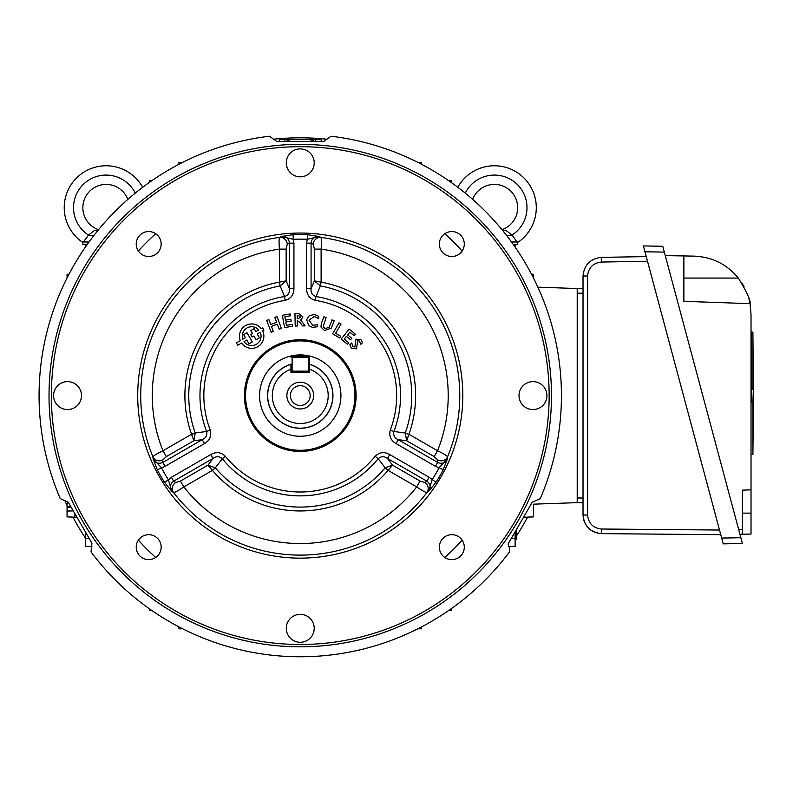 <?xml version="1.0" encoding="UTF-8"?>
<svg xmlns="http://www.w3.org/2000/svg" width="793" height="793" viewBox="0 0 793 793"><rect width="100%" height="100%" fill="white"/><g stroke="black" fill="none" stroke-linecap="round" stroke-linejoin="round"><path stroke-width="1.19" d="M309.567 364.364A32.582 32.582 0 0 0 308.398 364.046L309.567 364.364A32.582 32.582 0 0 1 300.26 428.17A32.582 32.582 0 0 1 290.952 364.364L292.111 364.046A32.582 32.582 0 0 0 290.952 364.364L290.952 372.314L309.567 372.314L309.567 357.187L309.567 369.26A27.924 27.924 0 0 1 322.711 412.201A27.924 27.924 0 0 1 277.808 412.201A27.924 27.924 0 0 1 290.952 369.26L290.952 364.364M300.26 436.259A40.671 40.671 0 0 0 340.931 395.588A40.671 40.671 0 0 0 300.26 354.917A40.671 40.671 0 0 0 259.589 395.588A40.671 40.671 0 0 0 300.26 436.259M313.641 395.588A13.382 13.382 0 0 1 300.26 408.97A13.382 13.382 0 0 1 286.878 395.588A13.382 13.382 0 0 1 300.26 382.206A13.382 13.382 0 0 1 313.641 395.588M290.367 395.588A9.893 9.893 0 0 0 300.26 405.481A9.893 9.893 0 0 0 310.152 395.588A9.893 9.893 0 0 0 300.26 385.695A9.893 9.893 0 0 0 290.367 395.588M292.111 372.314L292.111 371.154L308.398 371.154L308.398 372.314M308.398 371.154L308.398 357.187L292.111 357.187L292.111 371.154M292.111 357.187L292.111 356.027L308.398 356.027L308.398 357.187M290.952 357.187A1.16 1.16 0 0 1 292.111 356.027A1.16 1.16 0 0 0 290.952 357.187M308.398 356.027A1.16 1.16 0 0 1 309.567 357.187A1.16 1.16 0 0 0 308.398 356.027M540.261 498.609A261.184 261.184 0 0 0 331.038 136.227L323.861 141.392L276.658 141.392L269.471 136.227A261.184 261.184 0 0 0 60.248 498.609L68.307 502.247L91.909 543.126L91.036 551.928A261.184 261.184 0 0 0 509.483 551.928L509.354 547.596L508.135 544.87L508.6 543.126L532.202 502.247L540.261 498.609M49.027 395.588A251.232 251.232 0 0 1 300.26 144.366A251.232 251.232 0 0 1 551.482 395.588A251.232 251.232 0 0 1 300.26 646.82A251.232 251.232 0 0 1 49.027 395.588M549.153 395.588A248.903 248.903 0 0 0 300.26 146.685A248.903 248.903 0 0 0 51.357 395.588A248.903 248.903 0 0 0 300.26 644.491A248.903 248.903 0 0 0 549.153 395.588M136.227 244.026A12.47 12.47 0 0 0 148.697 256.496A12.47 12.47 0 0 0 161.167 244.026A12.47 12.47 0 0 0 148.697 231.556A12.47 12.47 0 0 0 136.227 244.026M439.352 244.026A12.47 12.47 0 0 0 451.822 256.496A12.47 12.47 0 0 0 464.292 244.026A12.47 12.47 0 0 0 451.822 231.556A12.47 12.47 0 0 0 439.352 244.026M439.352 547.15A12.47 12.47 0 0 0 451.822 559.62A12.47 12.47 0 0 0 464.292 547.15A12.47 12.47 0 0 0 451.822 534.68A12.47 12.47 0 0 0 439.352 547.15M136.227 547.15A12.47 12.47 0 0 0 148.697 559.62A12.47 12.47 0 0 0 161.167 547.15A12.47 12.47 0 0 0 148.697 534.68A12.47 12.47 0 0 0 136.227 547.15M286.293 628.314A13.967 13.967 0 0 0 300.26 642.28A13.967 13.967 0 0 0 314.216 628.314A13.967 13.967 0 0 0 300.26 614.357A13.967 13.967 0 0 0 286.293 628.314M53.567 395.588A13.967 13.967 0 0 0 67.534 409.555A13.967 13.967 0 0 0 81.491 395.588A13.967 13.967 0 0 0 67.534 381.621A13.967 13.967 0 0 0 53.567 395.588M519.019 395.588A13.967 13.967 0 0 0 532.985 409.555A13.967 13.967 0 0 0 546.942 395.588A13.967 13.967 0 0 0 532.985 381.621A13.967 13.967 0 0 0 519.019 395.588M286.293 162.862A13.967 13.967 0 0 0 300.26 176.829A13.967 13.967 0 0 0 314.216 162.862A13.967 13.967 0 0 0 300.26 148.896A13.967 13.967 0 0 0 286.293 162.862M165.083 466.334L162.843 462.438L202.215 439.709L204.465 443.594L165.083 466.334L157.301 469.803L153.059 458.8L152.94 456.808C153.743 455.618 157.083 453.596 162.971 450.761L191.569 434.257L195.217 432.958L206.616 431.491C207.379 435.327 205.912 438.063 202.215 439.709L193.839 440.73L191.569 434.257A115.362 115.362 0 0 1 279.394 282.13L280.167 285.926L279.394 282.13L279.394 249.111C278.908 242.599 278.977 238.693 279.612 237.404L281.396 236.512L293.053 234.678A161.068 161.068 0 0 1 307.456 234.678L319.113 236.512C314.355 236.255 311.669 238.465 311.074 243.154L311.074 288.622L314.375 280.861L321.115 282.13L320.352 285.926L320.907 282.12M191.658 434.445L195.237 433.028L193.839 440.73L166.342 456.599L162.724 459.98L162.843 462.438C158.481 464.272 155.22 463.053 153.059 458.8L161.415 467.672A156.439 156.439 0 0 0 168.403 479.795L171.407 477.277L173.657 481.173L175.729 482.501L180.467 481.054L183.837 486.892C178.435 490.57 175.025 492.463 173.588 492.562L171.912 491.462L164.508 482.283A161.068 161.068 0 0 1 157.301 469.803M375.168 456.292L378.172 458.731C381.106 456.153 384.209 456.064 387.48 458.433L392.555 465.184L385.18 467.82L378.172 458.731A100.295 100.295 0 0 1 222.337 458.731L225.351 456.292A96.419 96.419 0 0 0 375.168 456.292C379.48 452.119 384.337 451.534 389.73 454.548L429.112 477.277L436.011 482.283L428.597 491.462L426.931 492.562C425.504 492.463 422.084 490.58 416.682 486.892L388.084 470.388L385.18 467.82L388.084 470.388A115.362 115.362 0 0 1 212.425 470.388L215.329 467.82L212.425 470.388L183.837 486.892A147.954 147.954 0 0 0 416.682 486.892L420.052 481.054L424.79 482.501A6.978 6.681 -122.3 0 1 426.931 492.562A159.532 159.532 0 0 1 173.588 492.562A6.978 6.681 -57.7 0 1 175.729 482.501M429.112 477.277L426.862 481.173C430.619 484.037 431.204 487.467 428.597 491.462L432.106 479.795A156.439 156.439 0 0 0 439.104 467.672L435.426 466.334L437.677 462.438L437.786 459.98L434.167 456.599L437.538 450.761C443.426 453.596 446.766 455.608 447.569 456.808L447.45 458.8L443.208 469.803A161.068 161.068 0 0 1 436.011 482.283M462.795 395.588A162.545 162.545 0 0 1 300.26 558.133A162.545 162.545 0 0 1 137.714 395.588A162.545 162.545 0 0 1 300.26 233.053A162.545 162.545 0 0 1 462.795 395.588M356.107 395.588A55.857 55.857 0 0 1 300.26 451.445A55.857 55.857 0 0 1 244.403 395.588A55.857 55.857 0 0 1 300.26 339.731A55.857 55.857 0 0 1 356.107 395.588M245.562 395.588A54.687 54.687 0 0 0 300.26 450.285A54.687 54.687 0 0 0 354.947 395.588A54.687 54.687 0 0 0 300.26 340.901A54.687 54.687 0 0 0 245.562 395.588M241.578 343.012A12.202 12.202 0 0 0 263.871 336.143A12.202 12.202 0 0 0 262.661 330.84L263.93 330.106L262.582 327.777L261.224 328.56A12.202 12.202 0 0 0 240.319 340.623L236.383 342.903L237.731 345.233L241.578 343.012M314.375 249.111L313.255 244.294A6.978 6.681 117.7 0 1 320.897 237.404C321.532 238.693 321.601 242.589 321.115 249.111L314.375 249.111L314.375 280.861L320.352 285.926L315.981 296.542A100.295 100.295 0 0 1 393.903 431.491L390.285 430.113C388.828 435.952 390.751 440.452 396.054 443.594L398.294 439.709L437.677 462.438C442.038 464.262 445.299 463.053 447.45 458.8L439.104 467.672L443.208 469.803M274.794 317.408L276.985 316.595L281.416 328.391L279.215 329.214L277.322 324.159L271.424 326.369L273.317 331.434L271.127 332.247L266.696 320.451L268.886 319.629L270.72 324.515L276.628 322.305L274.794 317.408M290.456 315.792L284.885 316.794L285.49 320.164L290.892 319.192L291.219 321.046L285.827 322.017L286.432 325.388L292.161 324.357L292.498 326.21L284.578 327.638L282.358 315.336L290.119 313.939L290.456 315.792M298.307 315.366L297.197 315.386L297.256 318.756L298.366 318.736L300.597 317.002L298.307 315.366M298.644 313.503L302.956 316.922L300.666 320.035L305.136 325.864L302.539 325.913L300.269 322.711L297.286 320.61L297.385 326.002L295.194 326.042L294.966 313.572L298.644 313.503M437.786 459.98A6.978 6.681 -177.7 0 0 447.569 456.808A159.532 159.532 0 0 0 320.897 237.404L319.113 236.512L307.248 239.308L307.456 234.678M306.574 288.622C306.663 294.798 309.597 298.713 315.376 300.369L315.981 296.542C312.283 295.283 310.648 292.647 311.074 288.622L306.574 288.622L306.574 243.154L307.248 239.308A156.439 156.439 0 0 0 293.261 239.308L293.935 243.154L289.445 243.154L287.254 244.294L286.144 249.111L279.394 249.111A147.954 147.954 0 0 0 162.971 450.761L166.342 456.599M287.254 244.294A6.978 6.681 62.3 0 0 279.612 237.404A159.532 159.532 0 0 0 152.94 456.808A6.978 6.681 -2.3 0 0 162.724 459.98M225.351 456.292C221.009 452.119 216.162 451.534 210.779 454.548L213.03 458.433L173.657 481.173C169.89 484.037 169.315 487.467 171.912 491.462L168.403 479.795L164.508 482.283M420.052 481.054L392.555 465.184L388.203 470.209M180.467 481.054L207.954 465.184L213.03 458.433C216.291 456.064 219.393 456.163 222.337 458.731L215.329 467.82L207.954 465.184L212.306 470.209M204.465 443.594C209.768 440.432 211.691 435.942 210.234 430.113L206.616 431.491A100.295 100.295 0 0 1 284.528 296.542L280.167 285.926L286.144 280.861L279.612 282.12M286.144 249.111L286.144 280.861L289.445 288.622C289.871 292.637 288.236 295.274 284.528 296.542L285.143 300.369C290.922 298.703 293.856 294.788 293.935 288.622L289.445 288.622L289.445 243.154C288.84 238.465 286.164 236.245 281.396 236.512L293.261 239.308L293.053 234.678M306.574 243.154L311.074 243.154L313.255 244.294M434.167 456.599L406.67 440.73L405.273 433.028L393.903 431.491C393.15 435.337 394.607 438.073 398.294 439.709L406.67 440.73L408.851 434.445L405.273 433.028L408.851 434.445M360.855 344.271L359.407 341.01L357.564 340.742L356.582 348.861L351.329 348.186L349.842 344.767L351.805 342.943L352.736 346.66L354.868 346.997L355.888 339.166L361.003 339.701L362.46 342.774L360.855 344.271M350.615 339.781L346.392 336.381L344.221 339.077L348.771 342.754L347.542 344.271L341.139 339.097L349.178 329.145L355.413 334.19L354.184 335.707L349.802 332.158L347.621 334.864L351.844 338.264L350.615 339.781M332.624 333.813L339.007 322.85L341.03 324.03L335.627 333.298L340.683 336.252L339.701 337.937L332.624 333.813M325.17 328.649L329.194 327.222L332.009 319.866L334.2 320.699L331.365 328.104L324.466 330.503L320.957 327.053L321.353 323.475L323.911 316.774L326.101 317.606L323.147 326.617L325.17 328.649M308.695 325.586L306.653 319.738L309.32 315.574L314.543 314.514L318.806 316.348L318.459 318.439L314.226 316.536L309.002 320.203L312.729 325.299L317.606 324.704L317.269 326.805L312.373 327.311L308.695 325.586M246.792 339.999L244.026 341.605A9.397 9.397 0 0 0 260.223 332.247L257.219 333.982L259.43 337.808L256.07 339.751L253.889 335.974L252.095 337.005L250.707 334.606L252.501 333.575L250.776 330.592L254.147 328.649L255.871 331.643L258.766 329.977A9.397 9.397 0 0 0 242.787 339.206L245.443 337.669L243.709 334.676L247.019 332.763L252.313 341.922L249.002 343.835L246.792 339.999M389.73 454.548L387.48 458.433L426.862 481.173L424.79 482.501M279.285 141.392L279.314 139.588L303.164 139.588M516.273 529.843L516.273 539.706L515.113 539.706L515.113 546.516L508.61 546.625M511.386 538.298L515.113 538.368L515.113 546.516M515.113 531.855L515.113 538.368M537.872 287.165L577.205 288.533L577.205 502.643L533.451 504.17L533.451 516.907L523.539 517.254M513.398 244.641L515.113 244.67L515.113 247.079M533.451 277.966L533.451 274.269L531.518 274.2M290.357 139.618L286.283 141.392A6.978 6.978 0 0 1 290.962 139.588L321.205 139.588L321.234 141.392M451.177 180.735L448.769 180.735L451.177 180.735L451.207 182.449M417.881 162.387L421.579 162.387L421.648 164.329M310.152 139.618L314.236 141.392A6.978 6.978 0 0 0 309.557 139.588M178.871 164.329L178.94 162.387L182.638 162.387M149.302 182.449L149.332 180.735L151.75 180.735L149.332 180.735M85.406 244.67L85.406 247.079L85.406 244.67L87.111 244.641M67.058 277.966L67.058 274.269L68.991 274.2M149.332 610.441L151.75 610.441L149.332 610.441L149.302 608.737M182.638 628.79L178.94 628.79L178.871 626.847M417.881 628.79L421.579 628.79L417.881 628.79M421.648 626.847L421.579 628.79M451.207 608.737L451.177 610.441L448.769 610.441M76.971 517.254L67.058 516.907L67.058 511.089L73.293 510.87M85.406 531.855L85.406 538.368L89.123 538.298M91.909 546.625L85.406 546.516L85.406 538.368M70.815 506.598L67.058 506.727L67.058 507.312L71.152 507.173M67.058 511.089L67.058 502.95L68.684 502.891M462.131 540.142A217.014 217.014 0 0 1 444.804 557.459M155.706 557.459A217.014 217.014 0 0 1 138.388 540.142M138.388 251.044A217.014 217.014 0 0 1 155.706 233.717M444.804 233.717A217.014 217.014 0 0 1 462.131 251.044M327.013 139.211A257.775 257.775 0 0 0 273.506 139.211M64.818 500.542A257.775 257.775 0 0 0 67.058 505.428M72.926 517.115A257.775 257.775 0 0 0 85.406 538.011M516.273 536.237A257.775 257.775 0 0 0 527.583 517.115M533.451 505.428A257.775 257.775 0 0 0 534.056 504.15M536.286 207.667A41.89 41.89 0 0 0 457.799 187.277A41.89 41.89 0 0 1 536.286 207.667A41.89 41.89 0 0 1 518.404 241.994A41.89 41.89 0 0 0 536.286 207.667M516.233 240.993L517.135 241.994L518.404 241.994L517.333 241.994M513.17 244.313L517.67 244.313L517.67 241.994M511.505 241.994L517.135 241.994L512.03 235.065A32.582 32.582 0 0 0 501.87 175.947A32.582 32.582 0 0 0 465.243 193.115M505.855 230.357L502.524 230.357L505.855 230.357L512.03 235.065M517.67 207.667A23.275 23.275 0 0 0 472.648 199.38A23.275 23.275 0 0 1 517.67 207.667A23.275 23.275 0 0 1 501.969 229.673A23.275 23.275 0 0 0 517.67 207.667M142.71 187.277A41.89 41.89 0 0 0 64.223 207.667A41.89 41.89 0 0 1 142.71 187.277M135.266 193.115A32.582 32.582 0 0 0 73.531 207.667A32.582 32.582 0 0 0 88.479 235.065L83.384 241.994L82.165 241.994M82.849 207.667A23.275 23.275 0 0 1 127.861 199.38A23.275 23.275 0 0 0 82.849 207.667A23.275 23.275 0 0 0 98.55 229.673M82.105 241.994A41.89 41.89 0 0 1 64.223 207.667A41.89 41.89 0 0 0 82.105 241.994A41.89 41.89 0 0 1 64.223 207.667A41.89 41.89 0 0 0 82.105 241.994L83.384 241.994L82.849 241.994L82.849 244.313L87.339 244.313M83.384 241.994L89.014 241.994M94.654 230.357L97.985 230.357L94.654 230.357L88.479 235.065M85.475 239.476L88.31 235.323L94.02 235.323M751.457 389.284L753.35 389.383L751.457 389.284L751.457 401.823L752.914 401.724L753.35 389.383L753.35 402.656L753.35 401.724L751.021 402.755L751.021 455.103M752.914 402.656L751.021 402.755L752.914 401.724M753.35 389.105L751.021 388.352L753.35 388.53L753.35 389.383L753.35 388.451M753.35 389.383L753.35 402.507L751.457 402.685M753.35 402.834L752.914 454.528L752.914 402.586M742.407 543.522L723.226 543.859L721.67 538.07L740.86 537.733L742.407 543.522M662.76 246.266L664.326 252.115L644.967 251.778L643.401 245.929L662.76 246.266M740.86 537.733L664.326 252.115M644.967 251.778L721.67 538.07M683.873 255.941L693.855 256.119C711.945 256.833 726.784 264.148 738.362 278.065C747.036 292.468 750.921 300.993 750.039 303.65L683.873 301.34L683.873 255.941L665.268 255.624M751.021 489.846L742.367 490.143L742.367 534.214L751.021 534.066L751.021 314.296L750.039 303.65M742.367 534.214L739.928 534.254M749.93 303.085L749.791 302.391M749.583 301.449L748.929 298.812M747.849 295.333L747.125 293.351M744.161 286.888L742.228 283.537M752.934 388.778L752.914 332.148L753.35 388.53M751.021 402.755L752.914 402.19M753.35 419.12L753.35 367.149M647.504 261.244L601.312 262.057C593.015 263.048 588.446 267.707 587.593 276.014L587.593 515.044L583.024 515.024L583.658 519.841C586.542 528.386 592.48 532.985 601.471 533.639C590.329 532.381 584.183 526.175 583.024 515.024L583.024 275.994C584.154 264.912 590.25 258.706 601.312 257.378L646.255 256.595M720.768 534.68L601.471 533.639L601.441 529.01L719.519 530.041M601.312 262.057L601.312 257.378C590.25 258.706 584.154 264.912 583.024 275.994L587.593 276.014M583.024 502.762L577.205 502.564M577.205 288.612L583.024 288.414M292.111 363.918A32.701 32.701 0 0 0 300.26 428.289A32.701 32.701 0 0 0 308.398 363.918M321.115 282.13A115.362 115.362 0 0 1 408.95 434.257L437.538 450.761A147.954 147.954 0 0 0 321.115 249.111L321.115 282.13M405.302 432.958A111.486 111.486 0 0 0 320.422 285.936M390.285 430.113A96.419 96.419 0 0 0 315.376 300.369M280.098 285.936A111.486 111.486 0 0 0 195.217 432.958M171.407 477.277L210.779 454.548M215.379 467.88A111.486 111.486 0 0 0 385.14 467.88M293.935 243.154L293.935 288.622M285.143 300.369A96.419 96.419 0 0 0 210.234 430.113M435.426 466.334L396.054 443.594M284.746 141.392L284.766 139.588M315.773 141.392L315.753 139.588M74.75 513.408L74.75 517.175M506.489 235.323L512.199 235.323M738.362 278.065L683.873 278.065M742.367 513.121L751.021 513.121M738.689 529.625L742.367 529.555M752.914 332.148L751.457 332.049L751.457 388.392M587.593 515.044C588.465 523.41 593.075 528.069 601.441 529.01M577.205 497.994L583.024 497.994M583.024 293.192L577.205 293.192M752.914 454.528L751.457 454.637"/></g></svg>
